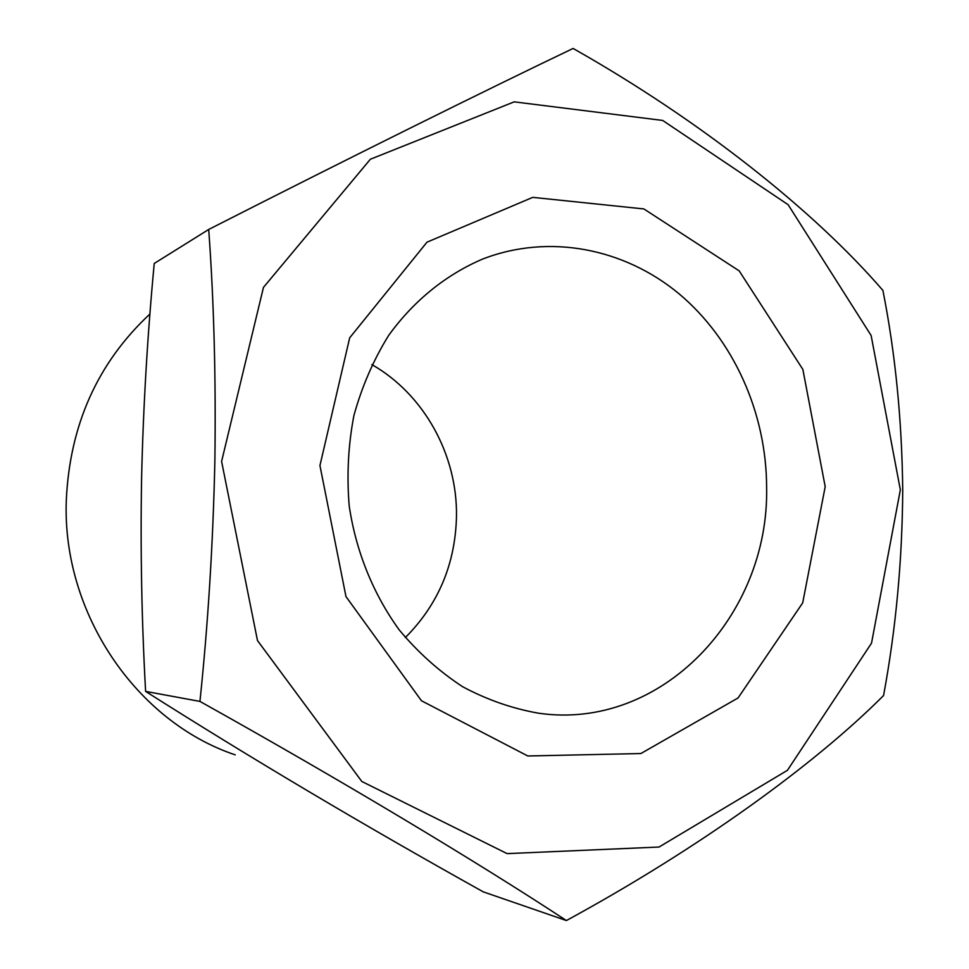 <?xml version="1.0" encoding="UTF-8"?>
<svg xmlns="http://www.w3.org/2000/svg" width="969" height="969" viewBox="0 0 969 969"><rect width="100%" height="100%" fill="white"/><g stroke="black" fill="none" stroke-linecap="round" stroke-linejoin="round"><path stroke-width="1.45" d="M566.393 920.55C699.049 848.323 814.663 764.626 883.558 695.548C895.889 629.172 902.272 560.7 902.733 490.169C901.933 419.771 895.32 353.188 882.904 290.421C814.529 211.145 701.193 120.883 573.103 48.45C485.481 90.371 351.614 156.736 208.71 229.459L154.241 263.459C147.47 335.238 143.255 406.726 141.595 477.947C140.335 549.084 141.668 620.233 145.604 691.394L199.941 701.411C341.984 780.699 477.196 861.95 566.393 920.55L483.289 891.868C364.138 825.455 251.577 758.63 145.604 691.394M900.346 489.842L871.131 335.504L788.124 204.701L662.663 120.435L514.2 101.854L370.376 159.231L263.459 287.393L221.598 461.426L257.488 640.57L361.812 781.474L507.102 853.616L659.041 847.039L787.446 770.307L871.531 643.15L900.346 489.842M825.2 486.692L802.865 369.443L739.202 270.884L643.888 208.941L532.768 197.361L426.978 242.177L349.676 337.842L319.94 465.544L345.969 596.577L421.467 700.769L527.814 755.977L640.872 753.543L738.063 697.959L802.695 602.875L825.2 486.692M235.213 754.863C136.665 721.869 62.295 613.547 66.267 500.961C69.635 425.173 97.53 362.854 149.953 313.992M405.345 637.566C438.242 604.523 455.285 564.2 456.484 516.598C457.538 455.188 424.216 394.395 371.842 364.586M766.612 487.407C766.54 413.194 733.739 339.61 679.003 293.752C624.145 248.27 549.084 233.408 482.853 258.977C446.176 274.554 413.666 300.729 388.63 335.468C373.428 360.008 361.849 386.716 353.891 415.604C348.222 445.28 346.66 475.379 349.203 505.915C355.938 551.361 373.247 594.106 399.264 629.959C418.027 652.44 439.151 671.372 462.625 686.718C487.044 699.775 512.371 708.605 538.594 713.208C661.548 731.05 769.398 615.775 766.612 487.407M208.71 229.459C213.967 301.819 216.014 379.133 214.864 461.401C213.035 543.9 208.056 623.903 199.941 701.411"/></g></svg>
